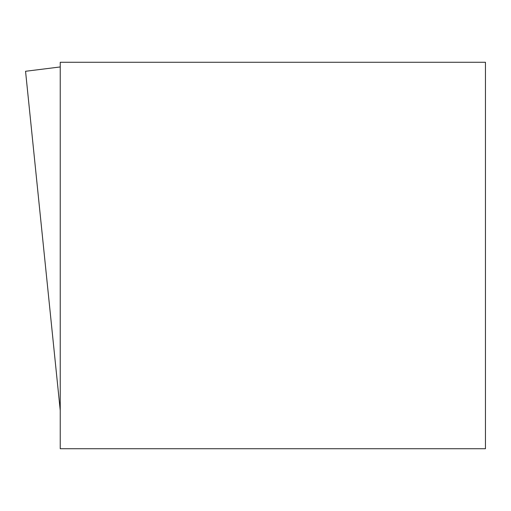 <?xml version="1.0" encoding="UTF-8"?>
<svg xmlns="http://www.w3.org/2000/svg" width="511" height="511" viewBox="0 0 511 511"><rect width="100%" height="100%" fill="white"/><g stroke="black" fill="none" stroke-linecap="round" stroke-linejoin="round"><path stroke-width="0.77" d="M485.45 448.728L60.234 448.728L60.234 62.272L485.45 62.272L485.45 448.728M60.234 66.947L25.55 71.278L60.234 410.429"/></g></svg>
